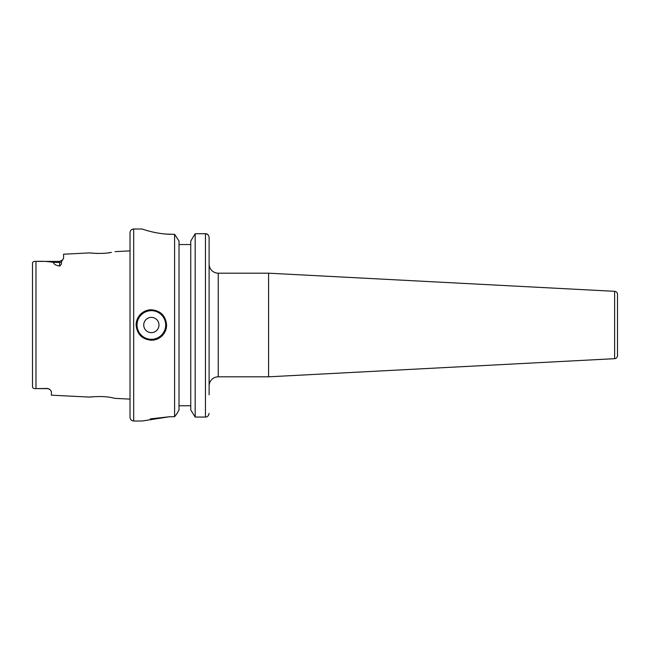 <?xml version="1.0" encoding="UTF-8"?>
<svg xmlns="http://www.w3.org/2000/svg" width="650" height="650" viewBox="0 0 650 650"><rect width="100%" height="100%" fill="white"/><g stroke="black" fill="none" stroke-linecap="round" stroke-linejoin="round"><path stroke-width="0.97" d="M111.378 252.371L111.41 252.363C100.604 254.832 81.681 251.956 93.665 253.264L97.971 253.459M35.977 261.398L36.774 261.398L35.977 261.398L35.977 388.602C33.751 388.765 32.589 388.156 32.5 386.774L32.5 263.226C32.589 261.844 33.751 261.235 35.977 261.398C42.477 261.105 48.319 261.446 53.511 262.421C53.698 264.184 55.737 265.395 59.621 266.077C61.222 264.851 61.791 263.518 61.344 262.072L63.586 258.221L63.586 254.207L90.009 252.882L93.665 253.264M93.527 396.711C81.299 398.068 100.579 395.094 111.572 397.621L115.294 398.385L130.024 399.124M133.681 421.005C131.463 420.786 130.244 419.567 130.024 417.341L130.024 232.659C130.244 230.433 131.463 229.214 133.681 228.995L133.681 421.005L142.22 421.005L169.642 416.723L150.248 418.892M169.642 416.723L174.59 416.723L176.841 413.814L174.59 416.723L174.59 234.309L179.018 241.036L174.59 234.309L172.543 234.309C156.203 234.406 141.724 228.816 142.066 228.995C141.7 228.808 156.146 234.414 172.543 234.309L165.856 234.041M151.361 340.234C160.615 339.332 165.701 334.254 166.595 325A15.234 15.234 0 0 1 151.361 340.234C142.106 339.341 137.028 334.262 136.118 325A15.234 15.234 0 0 1 151.361 309.766C142.106 310.651 137.028 315.729 136.118 325A15.234 15.234 0 0 1 151.361 309.766C160.615 310.668 165.693 315.746 166.595 325M209.113 394.769L209.113 237.323C208.528 234.812 207.309 233.618 205.457 233.724L195.179 233.724L190.751 241.036L190.751 409.906L195.179 417.048L205.457 417.048C207.326 417.154 208.544 415.927 209.113 413.376L208.553 415.326M190.751 241.036L195.179 233.724L195.179 417.048L190.751 409.906M179.018 244.538L190.751 244.538M35.977 388.602L47.434 388.448L49.692 389.309L51.399 391.43L51.399 395.184L89.789 397.101M47.434 388.448L47.434 388.602A3.965 3.965 0 0 1 49.692 389.309M158.982 325A7.621 7.621 0 0 0 151.361 317.379A7.621 7.621 0 0 0 143.739 325A7.621 7.621 0 0 0 151.361 332.621A7.621 7.621 0 0 0 158.982 325M209.113 385.954A9.141 9.141 0 0 1 218.254 376.813L218.254 273.187A9.141 9.141 0 0 1 209.113 264.046M614.616 358.678L614.616 291.322A3.047 3.047 0 0 1 617.5 294.369L617.5 355.631A3.047 3.047 0 0 1 614.616 358.678L268.58 376.813L268.58 273.187L218.254 273.187M268.58 376.813L218.254 376.813M614.616 291.322L268.58 273.187M101.79 253.419L102.562 253.378M108.168 252.866L110.882 252.46M206.294 416.951L205.457 417.048L205.457 233.724M133.681 228.995L142.114 229.019M149.581 231.254L150.987 231.611M209.113 237.331L209.113 244.538M206.318 233.829L208 234.748M179.018 405.762L190.751 405.762M179.018 409.906L176.841 413.814L179.018 409.906L179.018 241.036M151.361 310.676A14.324 14.324 0 0 0 137.036 325A14.324 14.324 0 0 0 151.361 339.324A14.324 14.324 0 0 0 165.685 325A14.324 14.324 0 0 0 151.361 310.676M59.621 266.077L59.621 261.398L36.774 261.398M61.344 262.072A3.965 3.502 0 0 1 59.621 262.421L53.511 262.421M62.66 259.984L59.621 261.398L62.66 259.984M47.434 388.602L36.774 388.602M115.058 251.631L130.024 250.876"/></g></svg>
